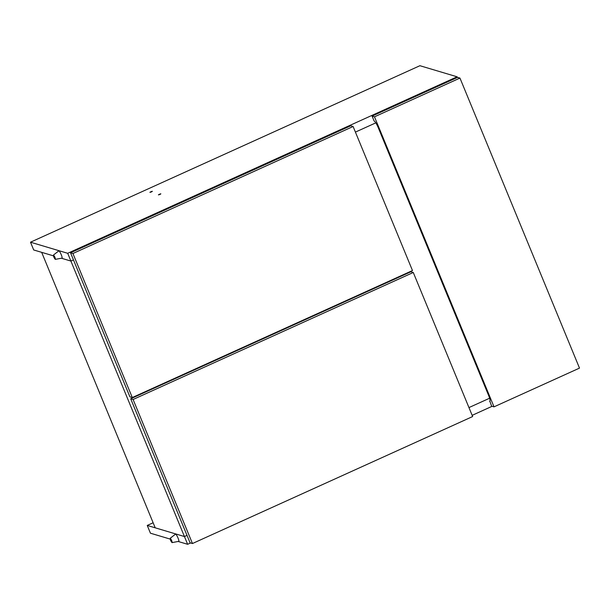 <?xml version="1.0" encoding="UTF-8"?>
<svg xmlns="http://www.w3.org/2000/svg" width="610" height="610" viewBox="0 0 610 610"><rect width="100%" height="100%" fill="white"/><g stroke="black" fill="none" stroke-linecap="round" stroke-linejoin="round"><path stroke-width="0.91" d="M70.531 252.784L129.899 396.828L132.294 397.545L72.925 253.501L70.531 252.784L350.719 125.79L353.106 126.506L412.482 270.55L132.294 397.545M72.925 253.501L353.106 126.506M489.853 401.281L491.629 406.138L494.016 406.847L374.479 116.823L372.085 116.106L374.082 120.955C375.203 121.626 376.53 123.731 378.07 127.246L488.816 395.936C490.15 399.397 490.425 401.182 489.632 401.288L490.021 401.09M374.479 116.823L459.955 78.072L457.569 77.363L372.085 116.106M494.016 406.847L579.5 368.104L459.955 78.072M192.463 543.525L472.651 416.538L413.275 272.487L410.888 271.778L130.7 398.772L190.076 542.816L192.463 543.525L133.094 399.481L130.7 398.772M133.094 399.481L413.275 272.487M280.234 330.994L280.059 330.567M277.863 332.069L277.687 331.642M257.74 341.188L257.565 340.769M170.137 539.08L150.441 533.201L147.246 525.439L184.433 536.541L155.214 527.818L41.671 252.342L53.39 255.834L33.695 249.963L30.5 242.2L67.695 253.295L457.103 76.799L457.37 77.455M61.45 258.243L70.89 261.057L73.459 259.89L70.89 261.057L61.45 258.243M135.733 396.492L135.557 396.065M178.189 541.482L187.636 544.295L184.433 536.541L187.003 535.374L184.433 536.541L67.695 253.295M345.954 301.088L345.451 300.928M355.416 132.095L375.813 122.854L355.416 132.095M400.244 276.604L400.068 276.177M468.96 407.579L489.632 398.208L468.96 407.579M398.673 277.314L398.498 276.887M58.827 250.862L53.489 255.01C53.322 256.238 53.916 257.687 55.289 259.372L61.823 258.137C63.188 258.724 60.032 251.046 58.827 250.862M55.289 259.372C55.457 258.152 54.862 256.696 53.489 255.01M175.566 534.108L170.236 538.249C170.06 539.476 170.663 540.933 172.035 542.618L178.57 541.383C179.935 541.962 176.77 534.291 175.566 534.108M172.035 542.618C172.203 541.39 171.601 539.934 170.236 538.249M147.246 525.439L153.133 522.77M187.636 544.295L190.572 542.961M472.155 415.341L492.133 406.283M152.363 191.311L151.471 191.914C146.728 193.523 154.765 189.878 151.471 191.914L149.907 192.325M160.865 193.843L159.965 194.453C155.23 196.062 163.267 192.417 159.965 194.453L158.409 194.857M30.5 242.2L419.909 65.705L457.103 76.799"/></g></svg>

